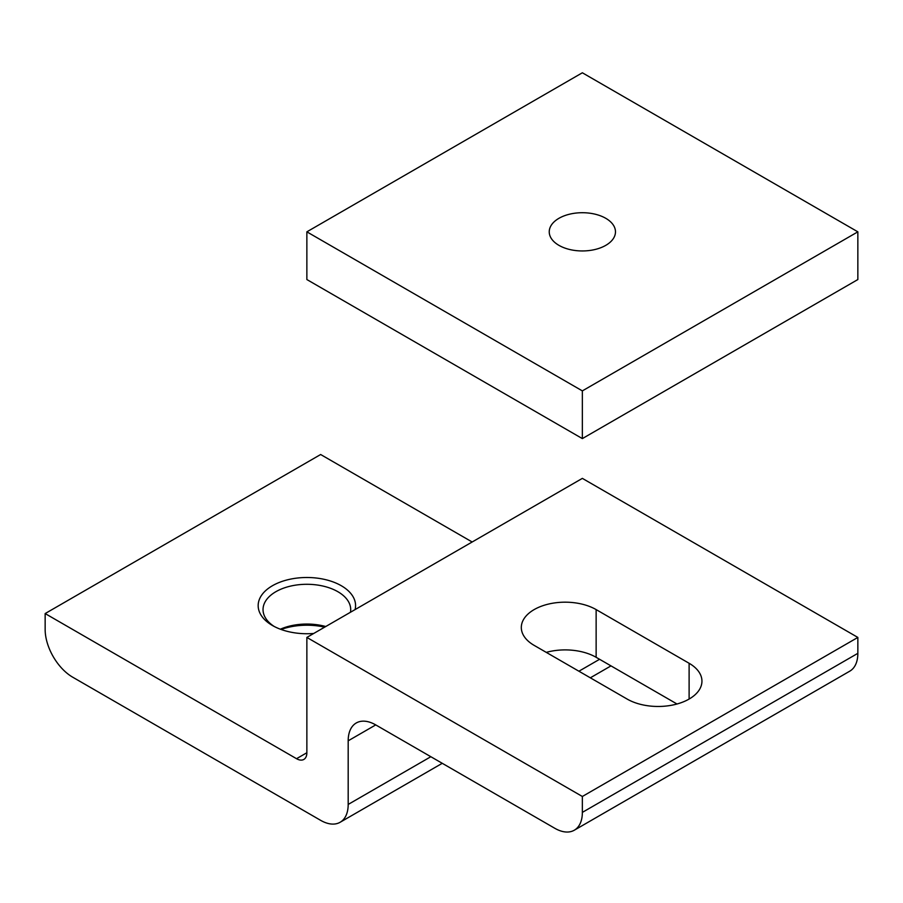 <?xml version="1.0" encoding="UTF-8"?>
<svg xmlns="http://www.w3.org/2000/svg" width="903" height="903" viewBox="0 0 903 903"><rect width="100%" height="100%" fill="white"/><g stroke="black" fill="none" stroke-linecap="round" stroke-linejoin="round"><path stroke-width="1.35" d="M355.082 609.593A48.706 28.117 0 0 0 341.3 585.731A48.706 28.117 0 0 0 272.435 585.731A48.706 28.117 0 0 0 272.435 625.497L272.435 625.497A48.706 28.117 0 0 0 313.747 633.455M350.454 612.257A43.829 25.307 0 0 0 350.703 609.593A43.829 25.307 0 0 0 337.857 591.702A43.829 25.307 0 0 0 290.089 586.216A43.829 25.307 0 0 0 263.033 609.593A43.829 25.307 0 0 0 274.241 626.49M281.093 629.47A48.706 28.117 180 0 1 324.651 627.156M280.359 629.199A43.829 25.307 180 0 1 325.757 626.524M306.862 637.428L582.356 478.376L857.85 637.428L582.356 796.48L306.862 637.428L306.862 752.741A14.606 8.432 -120 0 1 303.837 759.434A14.606 8.432 -120 0 1 296.534 758.701L306.862 752.741M596.138 609.593A43.829 25.307 0 0 0 548.369 604.107A43.829 25.307 0 0 0 521.313 627.483A43.829 25.307 0 0 0 534.147 645.374L627.122 699.057A43.829 25.307 0 0 0 674.891 704.543A43.829 25.307 0 0 0 701.947 681.167A43.829 25.307 0 0 0 689.113 663.276L596.138 609.593L596.138 657.305A43.829 25.307 0 0 0 546.247 652.372M582.356 796.48L582.356 812.384A38.964 22.496 60 0 1 574.285 830.218A38.964 22.496 60 0 1 554.814 828.288L375.738 724.906A38.964 22.496 -120 0 0 356.256 722.976A38.964 22.496 -120 0 0 348.186 740.81L348.186 804.438A38.964 22.496 60 0 1 340.126 822.272A38.964 22.496 60 0 1 320.644 820.342L72.703 677.194A38.964 22.496 60 0 1 45.15 629.47L45.15 613.566L320.644 454.514L472.156 541.992M857.85 637.428L857.85 653.332A38.964 22.496 60 0 1 849.779 671.166L574.285 830.218M45.15 613.566L296.534 758.701M677.002 704.001L596.138 657.305M558.946 245.356A33.118 19.121 180 0 1 549.238 231.834A33.118 19.121 180 0 1 569.68 214.169A33.118 19.121 180 0 1 605.778 218.312A33.118 19.121 180 0 1 615.474 231.834A33.118 19.121 180 0 1 595.032 249.499A33.118 19.121 180 0 1 558.946 245.356M857.85 231.834L857.85 279.546L582.356 438.598L306.862 279.546L306.862 231.834L582.356 72.782L857.85 231.834L582.356 390.886L306.862 231.834M582.356 438.598L582.356 390.886M857.85 653.332L582.356 812.384M689.113 663.276L689.113 699.057M375.738 724.906L348.186 740.81M599.581 659.292L578.913 671.222M430.844 756.714L348.186 804.438M340.126 822.272L442.256 763.306M590.325 677.814L610.992 665.883"/></g></svg>
